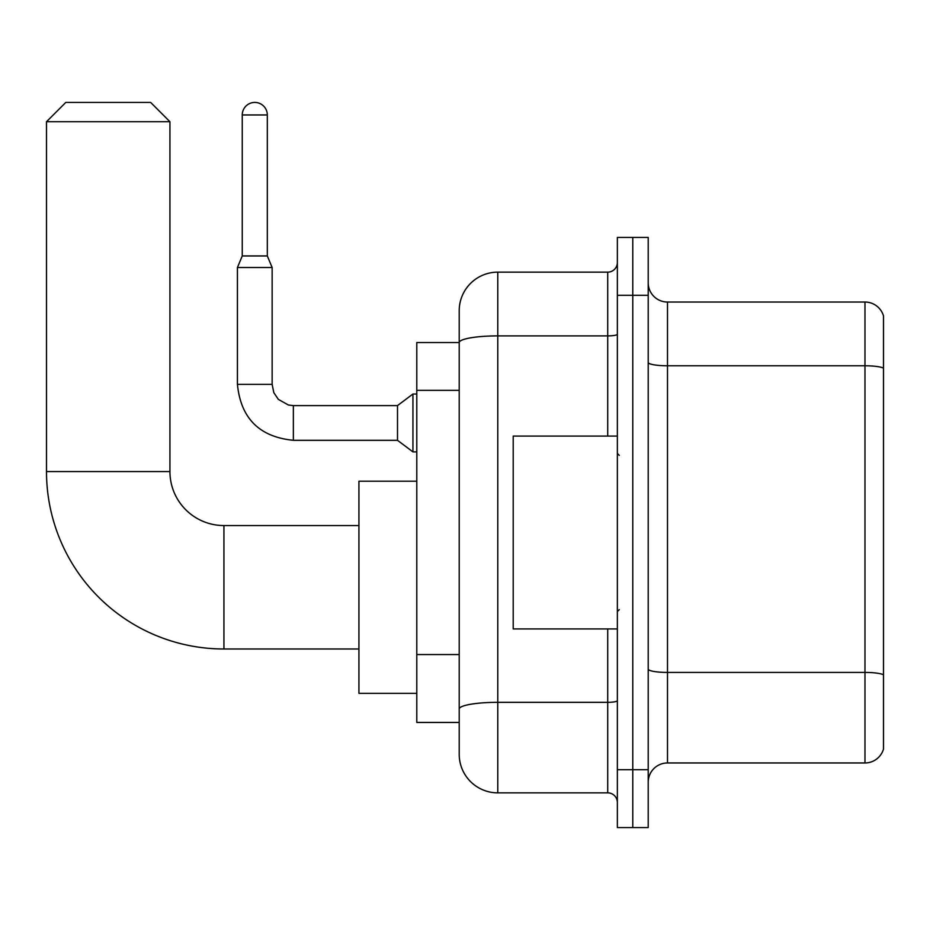 <?xml version="1.0" encoding="UTF-8"?>
<svg xmlns="http://www.w3.org/2000/svg" width="930" height="930" viewBox="0 0 930 930"><rect width="100%" height="100%" fill="white"/><g stroke="black" fill="none" stroke-linecap="round" stroke-linejoin="round"><path stroke-width="1.4" d="M607.709 436.077L607.709 335.893L497.783 335.893A38.572 6.696 180 0 0 459.211 342.589L459.211 310.713A38.572 38.572 0 0 1 497.783 272.141L497.783 792.86A38.572 38.572 0 0 1 459.211 754.288L459.211 331.929L459.211 342.531L416.791 342.531L416.791 722.459L459.211 722.459M617.357 769.715L617.357 827.572L632.784 827.572L632.784 769.715L632.784 827.572L648.21 827.572L648.21 769.715L632.784 769.715L632.784 295.287L632.784 769.715L617.357 769.715L617.357 295.287L632.784 295.287L632.784 237.429L632.784 295.287L648.21 295.287L648.21 769.715M648.21 295.287L648.21 237.429L617.357 237.429L617.357 295.287M497.783 792.86L607.709 792.86L607.709 628.924M497.783 272.141L607.709 272.141A9.637 9.637 0 0 0 617.357 262.504M459.211 754.288L459.211 715.716M459.211 310.713L459.211 331.929M617.357 802.497A9.637 9.637 0 0 0 607.709 792.86M648.21 782.246A19.286 19.286 0 0 1 667.496 762.96L864.981 762.96L864.981 302.041L667.496 302.041A19.286 19.286 0 0 1 648.21 282.755A19.286 19.286 0 0 0 667.496 302.041L667.496 762.96M883.5 315.921A19.286 19.286 0 0 0 864.981 302.041A19.286 19.286 0 0 1 883.5 315.921L883.5 749.08A19.286 19.286 0 0 1 864.981 762.96M648.21 362.433A19.286 3.348 0 0 0 667.496 365.781L864.981 365.781A19.286 3.348 180 0 1 883.5 368.199L883.5 317.467M358.934 648.989L223.932 648.989A177.432 177.432 0 0 1 46.5 471.557L46.5 121.714L65.786 102.428L150.648 102.428L169.934 121.714L46.5 121.714M223.932 648.989L223.932 525.555A53.998 53.998 0 0 1 169.934 471.557L169.934 121.714M416.791 481.205L358.934 481.205L358.934 693.338L416.791 693.338M267.317 255.948L242.253 255.948L242.253 114.96A12.532 12.532 0 0 1 254.785 102.428A12.532 12.532 0 0 1 267.317 114.96L267.317 255.948L272.141 267.514L237.429 267.514L237.429 384.381L272.106 384.381M272.141 267.514L272.141 384.381L273.827 392.669L278.361 399.389L288.393 405.015L293.357 405.596L397.505 405.596L397.505 440.309L293.357 440.309L293.357 405.631M397.505 405.596L412.932 394.029L412.932 451.887L416.791 451.887M617.357 436.077L513.209 436.077L513.209 628.924L617.357 628.924M459.211 390.344L416.791 390.344M459.211 654.557L416.791 654.557M617.357 700.639A9.637 1.674 0 0 1 607.709 702.324L497.783 702.324A38.572 6.696 180 0 0 459.211 709.02M617.357 334.219A9.637 1.674 0 0 1 607.709 335.893L607.709 272.141M883.5 674.831A19.286 3.348 180 0 0 864.981 672.425L667.496 672.425A19.286 3.348 0 0 1 648.21 669.077M46.5 471.557L169.934 471.557M242.253 114.96L267.317 114.96M358.934 525.555L223.932 525.555M237.429 384.381C240.777 418.314 259.423 436.961 293.357 440.309C259.423 436.961 240.777 418.314 237.429 384.381C240.777 418.314 259.423 436.961 293.357 440.309C259.423 436.961 240.777 418.314 237.429 384.381C240.777 418.314 259.423 436.961 293.357 440.309C259.423 436.961 240.777 418.314 237.429 384.381C240.777 418.314 259.423 436.961 293.357 440.309C259.423 436.961 240.777 418.314 237.429 384.381C240.777 418.314 259.423 436.961 293.357 440.309C259.423 436.961 240.777 418.314 237.429 384.381C240.777 418.314 259.423 436.961 293.357 440.309C259.423 436.961 240.777 418.314 237.429 384.381C240.777 418.314 259.423 436.961 293.357 440.309C259.423 436.961 240.777 418.314 237.429 384.381C240.777 418.314 259.423 436.961 293.357 440.309C259.423 436.961 240.777 418.314 237.429 384.381C240.777 418.314 259.423 436.961 293.357 440.309M397.505 440.309L412.932 451.887M242.253 255.948L237.429 267.514M412.932 394.029L416.791 394.029M619.287 455.363L617.357 453.433M619.287 609.638L617.357 611.568"/></g></svg>
